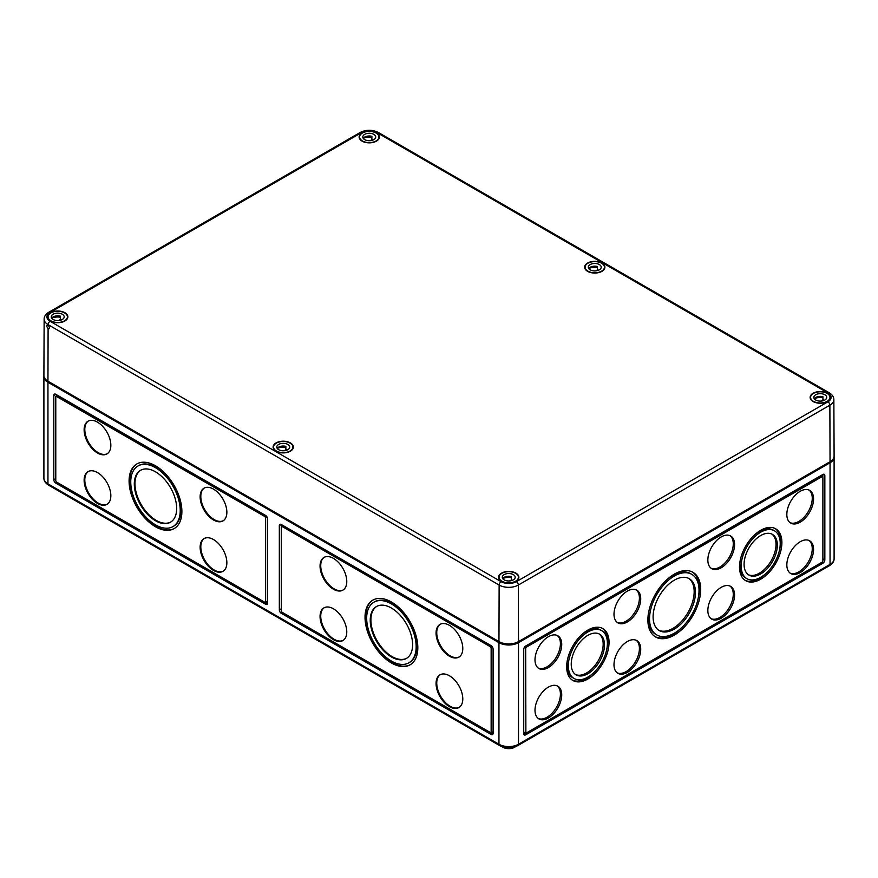 <?xml version="1.0" encoding="UTF-8"?>
<svg xmlns="http://www.w3.org/2000/svg" width="878" height="878" viewBox="0 0 878 878"><rect width="100%" height="100%" fill="white"/><g stroke="black" fill="none" stroke-linecap="round" stroke-linejoin="round"><path stroke-width="1.32" d="M501.953 746.629A8.297 4.785 0 0 0 502.874 747.255A8.297 4.785 0 0 0 515.529 746.629M548.366 717.985A18.899 10.909 120 0 0 560.713 701.335A18.899 10.909 120 0 0 557.815 686.19A18.899 10.909 120 0 0 548.366 687.134A18.899 10.909 120 0 0 536.019 703.783A18.899 10.909 120 0 0 538.916 718.917A18.899 10.909 120 0 0 548.366 717.985M538.291 718.5A18.899 10.909 120 0 0 547.06 717.227A18.899 10.909 120 0 0 559.22 701.171A18.899 10.909 120 0 0 557.135 685.861M627.353 672.383A18.899 10.909 120 0 0 639.7 655.723A18.899 10.909 120 0 0 636.802 640.589A18.899 10.909 120 0 0 627.353 641.522A18.899 10.909 120 0 0 615.017 658.171A18.899 10.909 120 0 0 617.903 673.316A18.899 10.909 120 0 0 627.353 672.383M617.278 672.899A18.899 10.909 120 0 0 626.058 671.626A18.899 10.909 120 0 0 638.207 655.57A18.899 10.909 120 0 0 636.133 640.249M548.366 667.565A18.899 10.909 120 0 0 560.713 650.905A18.899 10.909 120 0 0 557.815 635.771A18.899 10.909 120 0 0 548.366 636.704A18.899 10.909 120 0 0 536.019 653.353A18.899 10.909 120 0 0 538.916 668.498A18.899 10.909 120 0 0 548.366 667.565M538.291 668.081A18.899 10.909 120 0 0 547.06 666.808A18.899 10.909 120 0 0 559.22 650.752A18.899 10.909 120 0 0 557.135 635.431M627.353 621.953A18.899 10.909 120 0 0 639.7 605.304A18.899 10.909 120 0 0 636.802 590.159A18.899 10.909 120 0 0 627.353 591.103A18.899 10.909 120 0 0 615.017 607.752A18.899 10.909 120 0 0 617.903 622.886A18.899 10.909 120 0 0 627.353 621.953M617.278 622.48A18.899 10.909 120 0 0 626.058 621.207A18.899 10.909 120 0 0 638.207 605.151A18.899 10.909 120 0 0 636.133 589.829M721.211 618.189A18.899 10.909 120 0 0 733.547 601.54A18.899 10.909 120 0 0 730.661 586.405A18.899 10.909 120 0 0 721.211 587.338A18.899 10.909 120 0 0 708.864 603.987A18.899 10.909 120 0 0 711.762 619.133A18.899 10.909 120 0 0 721.211 618.189M711.136 618.716A18.899 10.909 120 0 0 719.905 617.443A18.899 10.909 120 0 0 732.065 601.386A18.899 10.909 120 0 0 729.98 586.065M800.198 572.588A18.899 10.909 120 0 0 812.545 555.939A18.899 10.909 120 0 0 809.648 540.793A18.899 10.909 120 0 0 800.198 541.737A18.899 10.909 120 0 0 787.851 558.386A18.899 10.909 120 0 0 790.749 573.521A18.899 10.909 120 0 0 800.198 572.588M790.123 573.104A18.899 10.909 120 0 0 798.892 571.83A18.899 10.909 120 0 0 811.052 555.774A18.899 10.909 120 0 0 808.978 540.464M721.211 567.77A18.899 10.909 120 0 0 733.547 551.121A18.899 10.909 120 0 0 730.661 535.975A18.899 10.909 120 0 0 721.211 536.919A18.899 10.909 120 0 0 708.864 553.568A18.899 10.909 120 0 0 711.762 568.703A18.899 10.909 120 0 0 721.211 567.77M711.136 568.296A18.899 10.909 120 0 0 719.905 567.023A18.899 10.909 120 0 0 732.065 550.967A18.899 10.909 120 0 0 729.98 535.646M800.198 522.169A18.899 10.909 120 0 0 812.545 505.519A18.899 10.909 120 0 0 809.648 490.374A18.899 10.909 120 0 0 800.198 491.307A18.899 10.909 120 0 0 787.851 507.956A18.899 10.909 120 0 0 790.749 523.101A18.899 10.909 120 0 0 800.198 522.169M790.123 522.684A18.899 10.909 120 0 0 798.892 521.411A18.899 10.909 120 0 0 811.052 505.355A18.899 10.909 120 0 0 808.978 490.034M760.699 573.938A23.508 13.565 120 0 0 776.064 553.228A23.508 13.565 120 0 0 772.453 534.395A23.508 13.565 120 0 0 760.699 535.558A23.508 13.565 120 0 0 745.345 556.268A23.508 13.565 120 0 0 748.956 575.101A23.508 13.565 120 0 0 760.699 573.938M748.319 574.695A23.508 13.565 120 0 0 759.404 573.191A23.508 13.565 120 0 0 774.572 553.074A23.508 13.565 120 0 0 771.784 534.054M774.517 530.839A27.613 15.947 120 0 0 760.699 532.2A27.613 15.947 120 0 0 742.667 556.542A27.613 15.947 120 0 0 746.893 578.668A27.613 15.947 120 0 0 760.699 577.296A27.613 15.947 120 0 0 778.742 552.964A27.613 15.947 120 0 0 774.517 530.839L773.211 530.082A27.613 15.947 120 0 0 759.404 531.453A27.613 15.947 120 0 0 753.456 535.953M740.802 557.87A27.613 15.947 120 0 0 745.598 577.911L746.893 578.668M760.699 579.206A29.951 17.297 120 0 0 780.279 552.811A29.951 17.297 120 0 0 775.68 528.808A29.951 17.297 120 0 0 760.699 530.29A29.951 17.297 120 0 0 741.131 556.685A29.951 17.297 120 0 0 745.729 580.698A29.951 17.297 120 0 0 760.699 579.206M745.093 580.292A29.951 17.297 120 0 0 759.404 578.459A29.951 17.297 120 0 0 766.648 572.796M779.302 550.879A29.951 17.297 120 0 0 775.011 528.457M587.865 673.733A23.508 13.565 120 0 0 603.219 653.023A23.508 13.565 120 0 0 599.608 634.19A23.508 13.565 120 0 0 587.865 635.354A23.508 13.565 120 0 0 572.5 656.064A23.508 13.565 120 0 0 576.111 674.897A23.508 13.565 120 0 0 587.865 673.733M575.474 674.491A23.508 13.565 120 0 0 586.559 672.976A23.508 13.565 120 0 0 601.726 652.859A23.508 13.565 120 0 0 598.939 633.839M601.671 630.624A27.613 15.947 120 0 0 587.865 631.995A27.613 15.947 120 0 0 569.822 656.327A27.613 15.947 120 0 0 574.047 678.453A27.613 15.947 120 0 0 587.865 677.092A27.613 15.947 120 0 0 605.897 652.76A27.613 15.947 120 0 0 601.671 630.624L600.365 629.877A27.613 15.947 120 0 0 586.559 631.238A27.613 15.947 120 0 0 580.61 635.749M567.956 657.655A27.613 15.947 120 0 0 572.752 677.706L574.047 678.453M587.865 679.001A29.951 17.297 120 0 0 607.433 652.606A29.951 17.297 120 0 0 602.835 628.604A29.951 17.297 120 0 0 587.865 630.086A29.951 17.297 120 0 0 568.285 656.481A29.951 17.297 120 0 0 572.884 680.483A29.951 17.297 120 0 0 587.865 679.001M572.247 680.088A29.951 17.297 120 0 0 586.559 678.244A29.951 17.297 120 0 0 593.813 672.581M606.457 650.675A29.951 17.297 120 0 0 602.176 628.253M674.282 629.109A29.951 17.297 120 0 0 693.85 602.703A29.951 17.297 120 0 0 689.263 578.701A29.951 17.297 120 0 0 674.282 580.182A29.951 17.297 120 0 0 654.714 606.588A29.951 17.297 120 0 0 659.301 630.591A29.951 17.297 120 0 0 674.282 629.109M658.665 630.184A29.951 17.297 120 0 0 672.976 628.352A29.951 17.297 120 0 0 692.369 602.549A29.951 17.297 120 0 0 688.593 578.35M691.776 574.344A34.988 20.205 120 0 0 674.282 576.078A34.988 20.205 120 0 0 651.421 606.907A34.988 20.205 120 0 0 656.788 634.948A34.988 20.205 120 0 0 674.282 633.214A34.988 20.205 120 0 0 697.143 602.385A34.988 20.205 120 0 0 691.776 574.344L690.47 573.597A34.988 20.205 120 0 0 672.976 575.331A34.988 20.205 120 0 0 665.337 581.126M649.446 608.663A34.988 20.205 120 0 0 655.482 634.19L656.788 634.948M674.282 635.123A37.326 21.555 120 0 0 698.668 602.231A37.326 21.555 120 0 0 692.951 572.313A37.326 21.555 120 0 0 674.282 574.168A37.326 21.555 120 0 0 649.896 607.06A37.326 21.555 120 0 0 655.614 636.978A37.326 21.555 120 0 0 674.282 635.123M654.977 636.583A37.326 21.555 120 0 0 672.976 634.377A37.326 21.555 120 0 0 681.921 627.408M697.812 599.872A37.326 21.555 120 0 0 692.281 571.962M449.426 625.345A18.899 10.909 -120 0 0 439.977 624.401A18.899 10.909 -120 0 0 437.079 639.546A18.899 10.909 -120 0 0 449.426 656.195A18.899 10.909 -120 0 0 458.876 657.128A18.899 10.909 -120 0 0 461.773 641.994A18.899 10.909 -120 0 0 449.426 625.345M440.328 624.225A18.899 10.909 -120 0 0 437.859 639.469A18.899 10.909 -120 0 0 450.107 655.811A18.899 10.909 -120 0 0 459.205 656.931M449.426 675.764A18.899 10.909 -120 0 0 439.977 674.831A18.899 10.909 -120 0 0 437.079 689.965A18.899 10.909 -120 0 0 449.426 706.625A18.899 10.909 -120 0 0 458.876 707.558A18.899 10.909 -120 0 0 461.773 692.413A18.899 10.909 -120 0 0 449.426 675.764M440.328 674.644A18.899 10.909 -120 0 0 437.859 689.889A18.899 10.909 -120 0 0 450.107 706.23A18.899 10.909 -120 0 0 459.205 707.35M333.421 608.783A18.899 10.909 -120 0 0 323.971 607.85A18.899 10.909 -120 0 0 321.074 622.996A18.899 10.909 -120 0 0 333.421 639.645A18.899 10.909 -120 0 0 342.859 640.578A18.899 10.909 -120 0 0 345.756 625.432A18.899 10.909 -120 0 0 333.421 608.783M324.311 607.664A18.899 10.909 -120 0 0 321.842 622.908A18.899 10.909 -120 0 0 334.09 639.25A18.899 10.909 -120 0 0 343.199 640.369M333.421 558.364A18.899 10.909 -120 0 0 323.971 557.431A18.899 10.909 -120 0 0 321.074 572.566A18.899 10.909 -120 0 0 333.421 589.215A18.899 10.909 -120 0 0 342.859 590.159A18.899 10.909 -120 0 0 345.756 575.013A18.899 10.909 -120 0 0 333.421 558.364M324.311 557.245A18.899 10.909 -120 0 0 321.842 572.489A18.899 10.909 -120 0 0 334.09 588.831A18.899 10.909 -120 0 0 343.199 589.95M97.48 472.573A18.899 10.909 -120 0 0 88.03 471.64A18.899 10.909 -120 0 0 85.144 486.774A18.899 10.909 -120 0 0 97.48 503.423A18.899 10.909 -120 0 0 106.929 504.367A18.899 10.909 -120 0 0 109.827 489.222A18.899 10.909 -120 0 0 97.48 472.573M88.382 471.453A18.899 10.909 -120 0 0 85.912 486.697A18.899 10.909 -120 0 0 98.16 503.039A18.899 10.909 -120 0 0 107.259 504.159M97.48 422.142A18.899 10.909 -120 0 0 88.03 421.21A18.899 10.909 -120 0 0 85.144 436.355A18.899 10.909 -120 0 0 97.48 453.004A18.899 10.909 -120 0 0 106.929 453.937A18.899 10.909 -120 0 0 109.827 438.802A18.899 10.909 -120 0 0 97.48 422.142M88.382 421.023A18.899 10.909 -120 0 0 85.912 436.267A18.899 10.909 -120 0 0 98.16 452.609A18.899 10.909 -120 0 0 107.259 453.728M213.497 539.553A18.899 10.909 -120 0 0 204.047 538.609A18.899 10.909 -120 0 0 201.15 553.755A18.899 10.909 -120 0 0 213.497 570.404A18.899 10.909 -120 0 0 222.946 571.337A18.899 10.909 -120 0 0 225.844 556.202A18.899 10.909 -120 0 0 213.497 539.553M204.387 538.433A18.899 10.909 -120 0 0 201.918 553.667A18.899 10.909 -120 0 0 214.177 570.009A18.899 10.909 -120 0 0 223.275 571.139M213.497 489.123A18.899 10.909 -120 0 0 204.047 488.19A18.899 10.909 -120 0 0 201.15 503.335A18.899 10.909 -120 0 0 213.497 519.985A18.899 10.909 -120 0 0 222.946 520.917A18.899 10.909 -120 0 0 225.844 505.772A18.899 10.909 -120 0 0 213.497 489.123M204.387 488.003A18.899 10.909 -120 0 0 201.918 503.248A18.899 10.909 -120 0 0 214.177 519.589A18.899 10.909 -120 0 0 223.275 520.709M155.494 471.815A29.951 17.297 -120 0 0 140.513 470.334A29.951 17.297 -120 0 0 135.914 494.336A29.951 17.297 -120 0 0 155.494 520.731A29.951 17.297 -120 0 0 170.464 522.223A29.951 17.297 -120 0 0 175.062 498.21A29.951 17.297 -120 0 0 155.494 471.815M140.842 470.147A29.951 17.297 -120 0 0 136.661 494.259A29.951 17.297 -120 0 0 156.141 520.358A29.951 17.297 -120 0 0 170.793 522.026M391.423 608.037A29.951 17.297 -120 0 0 376.442 606.544A29.951 17.297 -120 0 0 371.855 630.558A29.951 17.297 -120 0 0 391.423 656.953A29.951 17.297 -120 0 0 406.404 658.434A29.951 17.297 -120 0 0 410.992 634.432A29.951 17.297 -120 0 0 391.423 608.037M376.772 606.369A29.951 17.297 -120 0 0 372.59 630.47A29.951 17.297 -120 0 0 392.071 656.579A29.951 17.297 -120 0 0 406.723 658.237M409.236 662.605A34.988 20.205 -120 0 0 409.565 662.418A34.988 20.205 -120 0 0 414.932 634.377A34.988 20.205 -120 0 0 392.071 603.548A34.988 20.205 -120 0 0 374.577 601.814A34.988 20.205 -120 0 0 374.258 602.012M391.423 661.057A34.988 20.205 -120 0 0 408.918 662.791A34.988 20.205 -120 0 0 414.284 634.761A34.988 20.205 -120 0 0 391.423 603.921A34.988 20.205 -120 0 0 373.929 602.187A34.988 20.205 -120 0 0 368.562 630.228A34.988 20.205 -120 0 0 391.423 661.057M391.423 602.012A37.326 21.555 -120 0 0 372.755 600.168A37.326 21.555 -120 0 0 367.037 630.075A37.326 21.555 -120 0 0 391.423 662.967A37.326 21.555 -120 0 0 410.092 664.822A37.326 21.555 -120 0 0 415.81 634.904A37.326 21.555 -120 0 0 391.423 602.012M373.084 599.981A37.326 21.555 -120 0 0 367.772 629.998A37.326 21.555 -120 0 0 392.071 662.594A37.326 21.555 -120 0 0 410.41 664.624M173.306 526.383A34.988 20.205 -120 0 0 173.635 526.196A34.988 20.205 -120 0 0 179.002 498.166A34.988 20.205 -120 0 0 156.141 467.337A34.988 20.205 -120 0 0 138.647 465.603A34.988 20.205 -120 0 0 138.318 465.79M155.494 524.846A34.988 20.205 -120 0 0 172.977 526.581A34.988 20.205 -120 0 0 178.344 498.539A34.988 20.205 -120 0 0 155.494 467.711A34.988 20.205 -120 0 0 138 465.977A34.988 20.205 -120 0 0 132.633 494.018A34.988 20.205 -120 0 0 155.494 524.846M155.494 465.801A37.326 21.555 -120 0 0 136.825 463.946A37.326 21.555 -120 0 0 131.096 493.864A37.326 21.555 -120 0 0 155.494 526.756A37.326 21.555 -120 0 0 174.151 528.6A37.326 21.555 -120 0 0 179.88 498.693A37.326 21.555 -120 0 0 155.494 465.801M137.155 463.76A37.326 21.555 -120 0 0 131.843 493.776A37.326 21.555 -120 0 0 156.141 526.383A37.326 21.555 -120 0 0 174.481 528.413M48.52 485.128A2.766 1.591 -60 0 1 47.95 483.855A13.828 7.979 0 0 1 43.9 478.214C43.856 480.837 45.393 483.141 48.52 485.128L499.538 745.51A2.766 1.591 -60 0 1 498.956 744.248L498.956 642.652L47.95 382.259A13.828 7.979 180 0 1 43.9 376.618A13.828 7.979 180 0 1 43.933 376.091M498.956 642.652A13.828 7.979 0 0 0 518.514 642.652L830.05 462.783A13.828 7.979 0 0 0 834.1 457.142A13.828 7.979 0 0 0 834.067 456.615M493.096 649.051A2.766 1.591 -120 0 0 491.142 645.659L281.278 524.495A2.766 1.591 -120 0 0 279.895 524.364A2.766 1.591 -120 0 0 279.325 525.626L279.325 609.914A2.766 1.591 -120 0 0 281.278 613.305L491.142 734.469A2.766 1.591 -120 0 0 492.525 734.601A2.766 1.591 -120 0 0 493.096 733.339L493.096 649.051M55.775 394.299A2.766 1.591 -120 0 0 54.392 394.167A2.766 1.591 -120 0 0 53.81 395.429L53.81 479.717A2.766 1.591 -120 0 0 55.775 483.109L265.639 604.273A2.766 1.591 -120 0 0 267.022 604.404A2.766 1.591 -120 0 0 267.592 603.142L267.592 518.854A2.766 1.591 -120 0 0 265.639 515.463L55.775 394.299L53.81 395.429M822.884 563.259A2.766 1.591 120 0 0 824.837 559.868L824.837 475.58A2.766 1.591 120 0 0 824.266 474.318A2.766 1.591 120 0 0 822.884 474.449L525.681 646.032A2.766 1.591 120 0 0 523.727 649.424L523.727 733.712A2.766 1.591 120 0 0 524.298 734.974A2.766 1.591 120 0 0 525.681 734.842L822.884 563.259L822.225 562.875L525.033 734.469L525.033 732.208L526.339 732.965L822.225 562.129L822.225 562.875M822.225 474.822L822.225 476.019M822.225 562.129L822.884 560.998L822.884 476.71L821.578 475.953L525.681 646.79L525.033 647.92L525.033 646.548M266.286 515.968L266.286 517.351L265.639 516.22L57.07 395.813L55.775 396.56L55.775 480.848L56.422 481.978L264.98 602.385L265.639 602.012L265.639 517.724L264.98 516.593L55.962 396.143M56.422 395.868L56.422 394.683M490.945 732.625L491.79 731.835L491.79 734.085L281.926 612.921L281.926 612.175L490.484 732.581L491.142 732.208L491.142 647.92L490.484 646.79L281.926 526.383L281.278 526.756L281.278 611.044L281.926 612.175M493.096 733.339L491.142 734.469M281.926 524.868L281.926 526.065L281.926 524.868M491.79 646.164L491.79 647.547L491.142 646.417L282.584 525.999L281.465 526.328M267.592 603.142L265.639 604.273M56.422 481.978L56.422 482.735L266.286 603.899L266.286 601.639L265.639 602.012M265.441 602.44L266.286 601.639M523.727 733.712L525.681 734.842M822.686 476.282L526.339 647.163L525.681 648.293L525.878 733.009M50.079 312.447A2.766 1.591 60 0 0 48.696 312.305C45.634 314.236 44.12 316.497 44.141 319.098L43.9 375.543A13.828 7.979 0 0 0 47.95 381.206L48.103 328.591C46.38 326.342 46.38 325.244 48.114 325.266L48.125 324.662A2.766 1.591 -60 0 1 50.079 321.282A10.821 6.245 0 0 1 50.079 312.447L361.615 132.578A2.766 1.591 -120 0 0 360.232 132.446C366.247 129.527 372.272 129.527 378.297 132.446A2.766 1.591 -60 0 0 376.914 132.578L827.921 392.971A2.766 1.591 -60 0 1 829.304 392.828L378.297 132.446M47.16 325.134L48.114 325.266C49.816 327.362 49.816 328.46 48.103 328.591L49.124 328.69M276.065 451.193A10.141 5.85 180 0 1 273.091 447.078A10.141 5.85 180 0 1 279.336 441.656A10.141 5.85 180 0 1 290.399 442.918A10.141 5.85 180 0 1 293.373 447.078A10.141 5.85 180 0 1 287.095 452.466A10.141 5.85 180 0 1 276.065 451.193M587.601 271.335A10.141 5.85 180 0 1 584.627 267.219A10.141 5.85 180 0 1 590.872 261.787A10.141 5.85 180 0 1 601.935 263.049A10.141 5.85 180 0 1 604.909 267.219A10.141 5.85 180 0 1 598.631 272.608A10.141 5.85 180 0 1 587.601 271.335M362.098 141.138A10.141 5.85 180 0 1 359.124 137.023A10.141 5.85 180 0 1 365.358 131.59A10.141 5.85 180 0 1 376.432 132.863A10.141 5.85 180 0 1 379.406 137.023A10.141 5.85 180 0 1 373.117 142.412A10.141 5.85 180 0 1 362.098 141.138M501.568 581.39A10.141 5.85 180 0 1 498.594 577.274A10.141 5.85 180 0 1 504.839 571.852A10.141 5.85 180 0 1 515.902 573.115A10.141 5.85 180 0 1 518.876 577.274A10.141 5.85 180 0 1 512.598 582.663A10.141 5.85 180 0 1 501.568 581.39M50.562 320.997A10.141 5.85 180 0 1 47.588 316.892A10.141 5.85 180 0 1 53.821 311.46A10.141 5.85 180 0 1 64.895 312.722A10.141 5.85 180 0 1 67.869 316.892A10.141 5.85 180 0 1 61.581 322.27A10.141 5.85 180 0 1 50.562 320.997M813.105 401.531A10.141 5.85 180 0 1 810.131 397.416A10.141 5.85 180 0 1 816.375 391.983A10.141 5.85 180 0 1 827.438 393.245A10.141 5.85 180 0 1 830.412 397.416A10.141 5.85 180 0 1 824.135 402.804A10.141 5.85 180 0 1 813.105 401.531M47.95 381.206L498.956 641.598L499.132 585.044L48.125 324.662A13.587 7.847 0 0 1 44.141 319.098M498.956 641.598A13.828 7.979 180 0 0 518.514 641.598L830.05 461.729A13.828 7.979 0 0 0 834.1 456.066L833.859 399.622C833.88 397.021 832.366 394.76 829.304 392.828M364.699 139.635A6.453 3.721 0 0 0 371.734 140.436A6.453 3.721 0 0 0 375.718 137.001A6.453 3.721 0 0 0 373.819 134.367A6.453 3.721 0 0 0 366.795 133.555A6.453 3.721 0 0 0 362.812 137.001A6.453 3.721 0 0 0 364.699 139.635M371.899 137.341A9.68 5.586 0 0 0 363.262 138.329A6.453 3.721 0 0 1 371.899 136.309L371.899 139.317A6.453 3.721 0 0 1 372.327 139.437L370.176 140.689M376.102 133.05A9.68 5.586 0 0 0 365.555 131.832A9.68 5.586 0 0 0 359.585 137.001A9.68 5.586 0 0 0 362.416 140.952A9.68 5.586 0 0 0 372.963 142.159A9.68 5.586 0 0 0 378.945 137.001A9.68 5.586 0 0 0 376.102 133.05M372.327 140.271L372.327 139.437M53.163 319.493A6.453 3.721 0 0 0 60.198 320.305A6.453 3.721 0 0 0 64.182 316.859A6.453 3.721 0 0 0 62.283 314.225A6.453 3.721 0 0 0 55.259 313.424A6.453 3.721 0 0 0 51.275 316.859A6.453 3.721 0 0 0 53.163 319.493M60.362 317.21A9.68 5.586 0 0 0 51.725 318.198M64.566 312.908A9.68 5.586 0 0 0 54.019 311.701A9.68 5.586 0 0 0 48.049 316.859A9.68 5.586 0 0 0 50.88 320.81A9.68 5.586 0 0 0 61.427 322.028A9.68 5.586 0 0 0 67.408 316.859A9.68 5.586 0 0 0 64.566 312.908M58.639 320.547L60.791 319.307A6.453 3.721 0 0 0 60.362 319.186L60.362 316.168A6.453 3.721 0 0 0 51.714 318.22M60.791 320.141L60.791 319.307M590.203 269.831A6.453 3.721 0 0 0 597.238 270.633A6.453 3.721 0 0 0 601.221 267.197A6.453 3.721 0 0 0 599.334 264.563A6.453 3.721 0 0 0 592.299 263.751A6.453 3.721 0 0 0 588.315 267.197A6.453 3.721 0 0 0 590.203 269.831M597.402 267.538A9.68 5.586 0 0 0 588.776 268.525M601.617 263.246A9.68 5.586 0 0 0 591.07 262.028A9.68 5.586 0 0 0 585.088 267.197A9.68 5.586 0 0 0 587.92 271.148A9.68 5.586 0 0 0 598.467 272.356A9.68 5.586 0 0 0 604.448 267.197A9.68 5.586 0 0 0 601.617 263.246M595.679 270.885L597.841 269.634A6.453 3.721 0 0 0 597.402 269.513L597.402 266.506A6.453 3.721 0 0 0 588.754 268.547M597.841 270.468L597.841 269.634M278.666 449.69A6.453 3.721 0 0 0 285.701 450.502A6.453 3.721 0 0 0 289.685 447.056A6.453 3.721 0 0 0 287.797 444.422A6.453 3.721 0 0 0 280.762 443.62A6.453 3.721 0 0 0 276.779 447.056A6.453 3.721 0 0 0 278.666 449.69M285.866 447.396A9.68 5.586 0 0 0 277.239 448.395M290.08 443.105A9.68 5.586 0 0 0 279.533 441.897A9.68 5.586 0 0 0 273.552 447.056A9.68 5.586 0 0 0 276.383 451.007A9.68 5.586 0 0 0 286.93 452.214A9.68 5.586 0 0 0 292.912 447.056A9.68 5.586 0 0 0 290.08 443.105M284.143 450.743L286.305 449.503A6.453 3.721 0 0 0 285.866 449.371L285.866 446.364A6.453 3.721 0 0 0 277.218 448.417M286.305 450.337L286.305 449.503M815.717 400.017A6.453 3.721 0 0 0 822.741 400.829A6.453 3.721 0 0 0 826.725 397.383A6.453 3.721 0 0 0 824.837 394.749A6.453 3.721 0 0 0 817.802 393.948A6.453 3.721 0 0 0 813.818 397.383A6.453 3.721 0 0 0 815.717 400.017M822.905 397.734A9.68 5.586 0 0 0 814.279 398.722A6.453 3.721 0 0 1 822.905 396.691L822.905 399.709A6.453 3.721 0 0 1 823.345 399.83L821.182 401.07M827.12 393.432A9.68 5.586 0 0 0 816.573 392.225A9.68 5.586 0 0 0 810.592 397.383A9.68 5.586 0 0 0 813.434 401.334A9.68 5.586 0 0 0 823.981 402.552A9.68 5.586 0 0 0 829.951 397.383A9.68 5.586 0 0 0 827.12 393.432M823.345 400.664L823.345 399.83M504.181 579.886A6.453 3.721 0 0 0 511.205 580.698A6.453 3.721 0 0 0 515.188 577.252A6.453 3.721 0 0 0 513.301 574.618A6.453 3.721 0 0 0 506.266 573.806A6.453 3.721 0 0 0 502.282 577.252A6.453 3.721 0 0 0 504.181 579.886M511.369 577.592A9.68 5.586 0 0 0 502.743 578.58M515.584 573.301A9.68 5.586 0 0 0 505.037 572.094A9.68 5.586 0 0 0 499.055 577.252A9.68 5.586 0 0 0 501.898 581.203A9.68 5.586 0 0 0 512.445 582.41A9.68 5.586 0 0 0 518.415 577.252A9.68 5.586 0 0 0 515.584 573.301M509.646 580.94L511.808 579.7A6.453 3.721 0 0 0 511.369 579.568L511.369 576.561A6.453 3.721 0 0 0 502.732 578.602M511.808 580.534L511.808 579.7M499.538 745.51C505.673 748.495 511.808 748.495 517.943 745.51A2.766 1.591 -120 0 0 518.514 744.248A13.828 7.979 180 0 1 498.956 744.248L47.95 483.855L47.95 382.259M830.05 462.783L830.05 564.389A2.766 1.591 60 0 1 829.48 565.651L517.943 745.51M834.1 457.142L834.1 558.737A13.828 7.979 0 0 1 830.05 564.389L518.514 744.248L518.514 642.652M281.926 612.921L281.278 613.305M281.278 608.783L279.325 609.914M281.278 524.495L279.325 525.626M282.584 525.999L281.926 526.383M491.142 646.417L490.484 646.79M491.79 647.547L491.142 647.92M491.79 731.835L491.142 732.208M56.422 482.735L55.775 483.109M55.775 478.587L53.81 479.717M57.07 395.813L56.422 396.187M265.639 516.22L264.98 516.593M266.286 517.351L265.639 517.724M822.884 558.737L824.837 559.868M822.884 474.449L824.837 475.58M821.578 475.953L822.225 476.337M525.033 732.208L525.681 732.581M525.033 647.92L525.681 648.293M525.681 646.79L526.339 647.163M518.514 641.598L518.338 585.044A2.766 1.591 -120 0 0 516.385 581.664A10.821 6.245 180 0 1 501.086 581.664L50.079 321.282M516.385 581.664L827.921 401.806A10.821 6.245 0 0 0 827.921 392.971M361.615 132.578A10.821 6.245 180 0 1 376.914 132.578M827.921 401.806A2.766 1.591 60 0 1 829.875 405.186L518.338 585.044A13.587 7.847 180 0 1 499.132 585.044A2.766 1.591 -60 0 1 501.086 581.664M833.859 399.622A13.587 7.847 0 0 1 829.875 405.186L830.05 461.729M409.565 662.418L408.918 662.791M173.635 526.196L172.977 526.581M138.647 465.603L138 465.977M374.577 601.814L373.929 602.187M834.1 558.737C834.144 561.371 832.607 563.665 829.48 565.651M43.9 478.214L43.9 376.618M48.696 312.305L360.232 132.446M359.585 138.746L359.585 137.001M378.945 138.746L378.945 137.001M48.049 318.604L48.049 316.859M67.408 318.604L67.408 316.859M585.088 268.942L585.088 267.197M604.448 268.942L604.448 267.197M273.552 448.801L273.552 447.056M292.912 448.801L292.912 447.056M810.592 399.128L810.592 397.383M829.951 399.128L829.951 397.383M499.055 578.997L499.055 577.252M518.415 578.997L518.415 577.252"/></g></svg>
